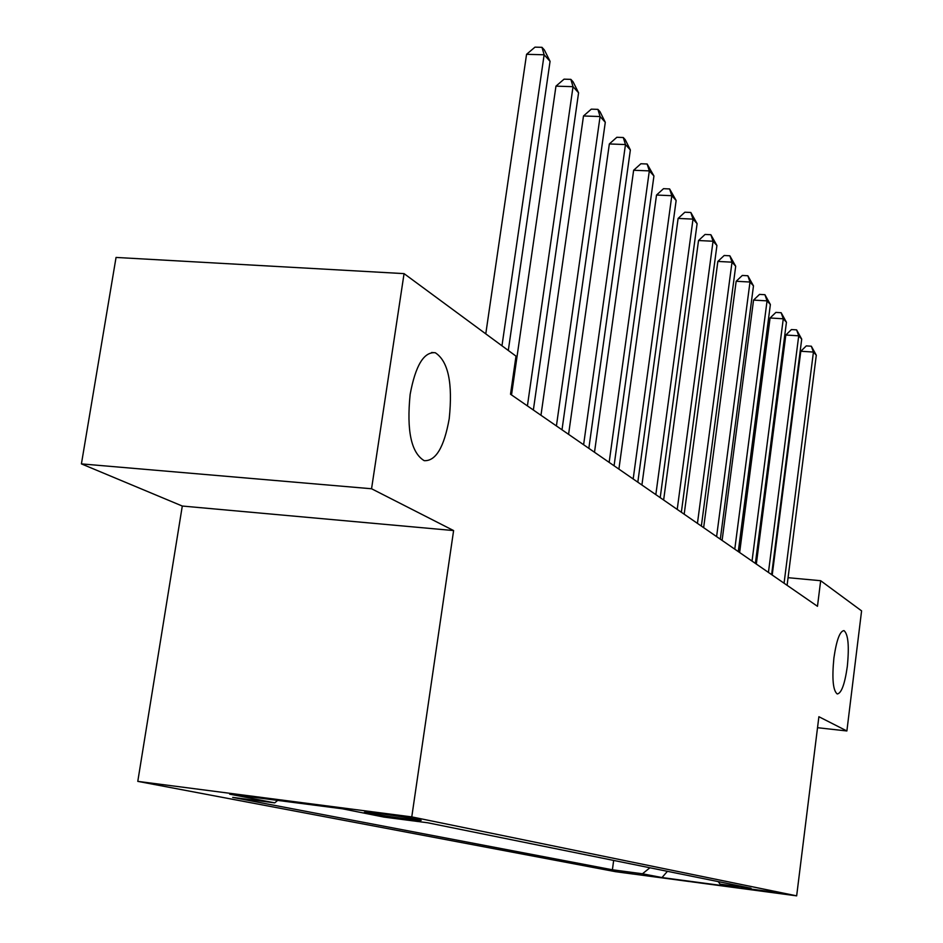 <?xml version="1.0" encoding="UTF-8"?>
<svg xmlns="http://www.w3.org/2000/svg" width="943" height="943" viewBox="0 0 943 943"><rect width="100%" height="100%" fill="white"/><g stroke="black" fill="none" stroke-linecap="round" stroke-linejoin="round"><path stroke-width="1.41" d="M833.895 658.049C836.488 640.214 839.848 631.067 843.985 630.596C848.205 634.12 849.325 646.061 847.321 666.406C844.798 684.135 841.439 693.329 837.243 693.977C832.999 690.618 831.891 678.642 833.895 658.049M410.146 394.363C415.498 365.519 423.879 351.645 435.277 352.741C448.243 361.193 452.888 383.176 449.222 418.692C444.129 447.241 435.796 461.233 424.22 460.679C411.195 452.805 406.504 430.703 410.146 394.363M774.462 892.208L741.728 887.799L774.462 892.208M137.784 781.37L615.626 871.697L796.658 895.85L411.773 816.897L137.784 781.37L182.294 506.037L453.607 530.567L371.554 488.757L81.416 463.885L182.294 506.037M81.416 463.885L116.048 257.439L404.064 273.623L371.554 488.757M404.064 273.623L515.998 356.136L510.517 394.233L817.475 606.302L820.669 580.711L788.065 577.694M366.532 812.571L373.31 813.927C382.917 815.943 426.024 821.683 420.814 820.257L412.834 818.583C403.521 816.603 359.2 810.697 364.882 812.194L366.603 812.1M277.69 800.407L274.731 802.858L232.709 797.389L612.408 869.776L613.657 860.429M274.731 802.858L229.679 794.171L342.557 808.823L383.966 817.086L427.78 822.791L751.017 888.247L720.087 884.121L737.839 887.669L661.986 877.556L642.466 873.784L612.408 869.776M817.522 727.701L846.885 730.966L861.584 610.875L820.669 580.711M846.885 730.966L818.889 716.715L796.658 895.85M453.607 530.567L411.773 816.897M642.466 873.784L649.927 867.772M718.224 881.611L720.087 884.121M661.986 877.556L667.432 871.32M501.971 345.798L544.135 54.777L550.064 61.33L508.301 350.466M485.775 333.857L526.559 54.317L544.135 54.777L542.001 47.327L544.382 49.967L550.064 61.33M526.559 54.317L534.976 47.15L542.001 47.327M527.408 405.903L573.026 86.673L578.578 92.803L533.361 410.016M511.519 394.928L555.957 86.155L573.026 86.673L570.869 79.365L573.096 81.841L578.578 92.803M555.957 86.155L564.055 79.165L570.869 79.365M556.417 425.941L600.078 116.543L605.288 122.284L562.004 429.796M540.976 415.274L583.493 115.977L600.078 116.543L597.909 109.364L599.996 111.687L605.288 122.284M583.493 115.977L591.285 109.152L597.909 109.364M583.611 444.731L625.468 144.562L630.36 149.961L588.845 448.349M568.582 434.346L609.343 143.949L625.468 144.562L623.288 137.525L625.244 139.705L630.36 149.961M609.343 143.949L616.84 137.289L623.288 137.525M609.154 462.376L649.326 170.895L653.935 175.976L614.07 465.783M594.503 452.263L633.637 170.259L649.326 170.895L647.146 163.999L653.935 175.976M633.637 170.259L640.875 163.752L647.146 163.999M633.177 478.985L671.805 195.708L676.143 200.505L637.822 482.179M618.903 469.119L656.517 195.036L671.805 195.708L669.624 188.942L676.143 200.505M656.517 195.036L663.518 188.683L669.624 188.942M655.833 494.627L693.011 219.118L697.101 223.644L660.206 497.656M641.912 485.008L678.111 218.422L693.011 219.118L690.83 212.481L697.101 223.644M678.111 218.422L684.877 212.21L690.83 212.481M677.215 509.409L713.049 241.243L716.928 245.522L681.353 512.261M663.636 500.026L698.527 240.524L713.049 241.243L710.869 234.724L716.928 245.522M698.527 240.524L705.069 234.442L710.869 234.724M697.443 523.377L732.016 262.178L735.693 266.232L701.356 526.088M684.182 514.218L717.847 261.435L732.016 262.178L729.847 255.789L735.693 266.232M717.847 261.435L724.189 255.494L729.847 255.789M716.597 536.614L749.991 282.028L753.481 285.87L720.311 539.172M703.643 527.667L736.165 281.273L749.991 282.028L747.846 275.745L753.481 285.87M736.165 281.273L742.318 275.45L747.846 275.745M734.774 549.168L767.06 300.864L770.372 304.518L738.286 551.596M722.102 540.422L753.551 300.098L767.06 300.864L764.926 294.699L770.372 304.518M753.551 300.098L759.528 294.393L764.926 294.699M752.031 561.097L783.279 318.781L786.438 322.247L755.378 563.407M739.642 552.539L770.077 317.991L783.279 318.781L781.158 312.722L786.438 322.247M770.077 317.991L775.889 312.404L781.158 312.722M768.439 572.425L798.721 335.814L801.715 339.126L771.622 574.629M756.321 564.055L785.814 335.024L798.721 335.814L796.611 329.861L801.715 339.126M785.814 335.024L791.448 329.555L796.611 329.861M784.069 583.222L813.432 352.057L816.296 355.216L787.099 585.32M772.211 575.03L800.796 351.256L813.432 352.057L811.334 346.211L816.296 355.216M800.796 351.256L806.289 345.892L811.334 346.211M373.475 812.819L373.31 813.927M435.277 352.741L431.635 352.493"/></g></svg>
